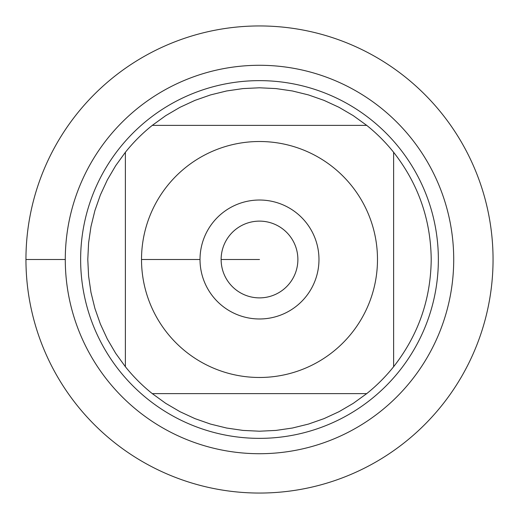 <?xml version="1.0" encoding="UTF-8"?>
<svg xmlns="http://www.w3.org/2000/svg" width="519" height="519" viewBox="0 0 519 519"><rect width="100%" height="100%" fill="white"/><g stroke="black" fill="none" stroke-linecap="round" stroke-linejoin="round"><path stroke-width="0.78" d="M25.95 259.5A233.55 233.55 0 0 1 376.275 57.239A233.55 233.55 0 0 1 376.275 461.761A233.55 233.55 0 0 1 25.95 259.5L65.284 259.5A194.216 194.216 0 0 1 356.611 91.305A194.216 194.216 0 0 1 356.611 427.695A194.216 194.216 0 0 1 65.284 259.5M80.633 259.5A178.867 178.867 0 0 1 348.93 104.598A178.867 178.867 0 0 1 348.93 414.402A178.867 178.867 0 0 1 80.633 259.5M221.126 259.5A38.374 38.374 0 0 0 278.69 292.735A38.374 38.374 0 0 0 278.69 226.265A38.374 38.374 0 0 0 221.126 259.5L259.5 259.5L221.126 259.5M200.016 259.5A59.484 59.484 0 0 1 289.239 207.989A59.484 59.484 0 0 1 289.239 311.011A59.484 59.484 0 0 1 200.016 259.5L141.512 259.5L200.016 259.5M377.488 259.5A117.988 117.988 0 0 0 220.465 148.155A117.988 117.988 0 0 0 167.345 333.172A117.988 117.988 0 0 0 377.488 259.5M366.719 125.377L353.322 115.685L339.056 107.329L324.044 100.381L308.442 94.912L292.385 90.968L276.017 88.587L259.5 87.789L242.983 88.587L226.615 90.968L210.558 94.912L194.956 100.381L179.944 107.329L165.678 115.685L152.281 125.377A171.711 171.711 0 0 0 125.377 152.281L115.685 165.678L107.329 179.944L100.381 194.956L94.912 210.558L90.968 226.615L88.587 242.983L87.789 259.5L88.587 276.017L90.968 292.385L94.912 308.442L100.381 324.044L107.329 339.056L115.685 353.322L125.377 366.719A171.711 171.711 0 0 0 152.281 393.623L165.678 403.315L179.944 411.671L194.956 418.619L210.558 424.088L226.615 428.032L242.983 430.413L259.5 431.211L276.017 430.413L292.385 428.032L308.442 424.088L324.044 418.619L339.056 411.671L353.322 403.315L366.719 393.623A171.711 171.711 0 0 0 393.623 366.719L393.623 152.281A171.711 171.711 0 0 0 366.719 125.377L152.281 125.377A171.711 171.711 0 0 0 125.377 152.281L125.377 366.719A171.711 171.711 0 0 0 152.281 393.623L366.719 393.623A171.711 171.711 0 0 0 393.623 366.719C418.249 335.222 430.776 299.482 431.211 259.5C430.776 219.518 418.249 183.778 393.623 152.281A171.711 171.711 0 0 0 366.719 125.377M493.05 259.5A233.55 233.55 0 0 1 142.725 461.761A233.55 233.55 0 0 1 142.725 57.239A233.55 233.55 0 0 1 493.05 259.5"/></g></svg>

